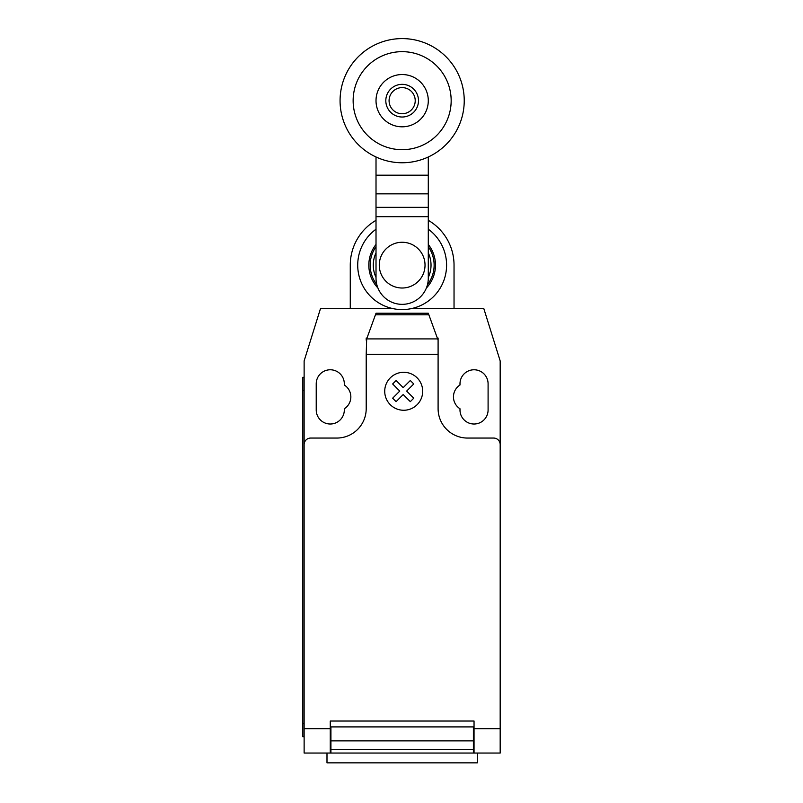 <?xml version="1.0" encoding="UTF-8"?>
<svg xmlns="http://www.w3.org/2000/svg" width="803" height="803" viewBox="0 0 803 803"><rect width="100%" height="100%" fill="white"/><g stroke="black" fill="none" stroke-linecap="round" stroke-linejoin="round"><path stroke-width="1.2" d="M418.493 100.676A16.341 16.341 0 0 1 402.152 117.017A16.341 16.341 0 0 1 385.811 100.676A16.341 16.341 0 0 1 402.152 84.335A16.341 16.341 0 0 1 418.493 100.676M415.221 100.676A13.069 13.069 0 0 1 402.152 113.745A13.069 13.069 0 0 1 389.084 100.676A13.069 13.069 0 0 1 402.152 87.607A13.069 13.069 0 0 1 415.221 100.676M464.234 100.676A62.082 62.082 0 0 1 402.152 162.758A62.082 62.082 0 0 1 340.07 100.676A62.082 62.082 0 0 1 402.152 38.594A62.082 62.082 0 0 1 464.234 100.676M402.152 149.689A49.013 49.013 0 0 1 353.139 100.676A49.013 49.013 0 0 1 402.152 51.663A49.013 49.013 0 0 1 451.166 100.676A49.013 49.013 0 0 1 402.152 149.689M402.152 74.538A26.138 26.138 0 0 0 376.015 100.676A26.138 26.138 0 0 0 402.152 126.814A26.138 26.138 0 0 0 428.29 100.676A26.138 26.138 0 0 0 402.152 74.538M379.277 265.141A22.875 22.875 0 0 0 402.152 288.016A22.875 22.875 0 0 0 425.028 265.141A22.875 22.875 0 0 0 402.152 242.265A22.875 22.875 0 0 0 379.277 265.141M376.015 156.987L376.015 278.209A26.138 26.138 0 0 0 402.152 304.347A26.138 26.138 0 0 0 428.29 278.209L428.29 216.68L376.015 216.68M428.29 216.68L428.29 175.174L376.015 175.174M428.29 175.174L428.29 156.987M428.29 207.345L376.015 207.345M376.015 252.865A28.878 28.878 0 0 0 376.015 277.406M428.29 277.406A28.878 28.878 0 0 0 428.29 252.865M376.015 246.702A31.99 31.99 0 0 0 376.828 284.674M427.477 284.674A31.99 31.99 0 0 0 428.29 246.702M376.015 244.463A33.325 33.325 0 0 0 377.932 288.026A33.325 33.325 0 0 1 376.015 244.463M426.383 288.026A33.325 33.325 0 0 0 428.29 244.463A33.325 33.325 0 0 1 426.383 288.026M376.015 229.206A44.436 44.436 0 0 0 402.152 309.577A44.436 44.436 0 0 0 428.29 229.206M393.209 308.663L350.269 308.663L350.269 265.141A51.884 51.884 0 0 1 376.015 220.323M428.29 220.323A51.884 51.884 0 0 1 454.036 265.141L454.036 308.663L411.096 308.663M326.992 753.043L326.992 762.85L477.313 762.85L477.313 753.043M500.179 734.825L500.179 750.604M366.67 338.916L376.015 313.24L428.29 313.24L438.097 340.171L438.097 354.324L366.208 354.324L366.67 338.916L437.635 338.916M428.852 314.786L375.453 314.786M376.015 313.24L428.29 313.24M438.097 340.171L438.097 338.073L437.334 338.073M438.097 354.324L438.097 408.657A29.41 29.41 0 0 0 467.507 438.057L493.644 438.057A6.534 6.534 0 0 1 500.179 444.591L500.179 728.662L474.041 728.662L474.041 753.043L500.179 753.043L500.179 728.662M350.269 308.663L320.467 308.663L304.126 360.948L304.126 444.591A6.534 6.534 0 0 1 310.661 438.057L336.808 438.057A29.41 29.41 0 0 0 366.208 408.657L366.208 354.324M304.126 444.591L304.126 728.662L330.264 728.662L330.264 721.024L474.041 721.024L474.041 728.662M473.389 730.178L474.041 730.178M473.389 740.878L473.389 726.906L330.926 726.906L330.926 749.611L473.389 749.611L473.389 740.878L330.926 740.878M330.264 730.178L330.926 730.178M330.926 749.611L330.926 753.043L473.389 753.043L473.389 749.611M304.126 728.662L304.126 753.043L330.264 753.043L330.264 728.662M330.264 753.043L330.926 753.043L330.264 753.043M473.389 753.043L474.041 753.043M302.821 723.644L302.821 390.358L304.126 390.358L304.126 723.644L302.821 723.644L302.821 736.712L304.126 736.712M304.126 377.29L302.821 377.29L302.821 390.358M366.971 338.073L366.208 338.073L366.208 340.171M454.036 308.663L483.838 308.663L500.179 360.948L500.179 444.591M459.989 385.018A14.052 14.052 0 0 0 459.989 408.757L459.989 409.962A14.052 14.052 0 0 0 474.041 424.014A14.052 14.052 0 0 0 488.094 409.962L488.094 383.824A14.052 14.052 0 0 0 474.041 369.771A14.052 14.052 0 0 0 459.989 383.824L459.989 385.018M344.316 408.757A14.052 14.052 0 0 0 344.316 385.018L344.316 383.824A14.052 14.052 0 0 0 330.264 369.771A14.052 14.052 0 0 0 316.221 383.824L316.221 409.962A14.052 14.052 0 0 0 330.264 424.014A14.052 14.052 0 0 0 344.316 409.962L344.316 408.757M413.756 398.198L410.313 401.651L403.196 394.534L396.1 401.651L392.647 398.198L399.753 391.081L392.647 383.964L396.1 380.522L403.196 387.638L410.313 380.522L413.756 383.964L406.649 391.081L413.756 398.198M422.689 391.272A18.981 18.981 0 0 0 394.213 374.84A18.981 18.981 0 0 0 394.213 407.713A18.981 18.981 0 0 0 422.689 391.272M428.29 193.854L376.015 193.854M474.041 726.906L473.389 726.906M473.389 733.44L474.041 733.44M330.926 726.906L330.264 726.906M330.926 733.44L330.264 733.44M330.264 751.738L330.926 751.738M473.389 734.745L474.041 734.745M474.041 751.738L473.389 751.738M330.264 734.745L330.926 734.745"/></g></svg>
